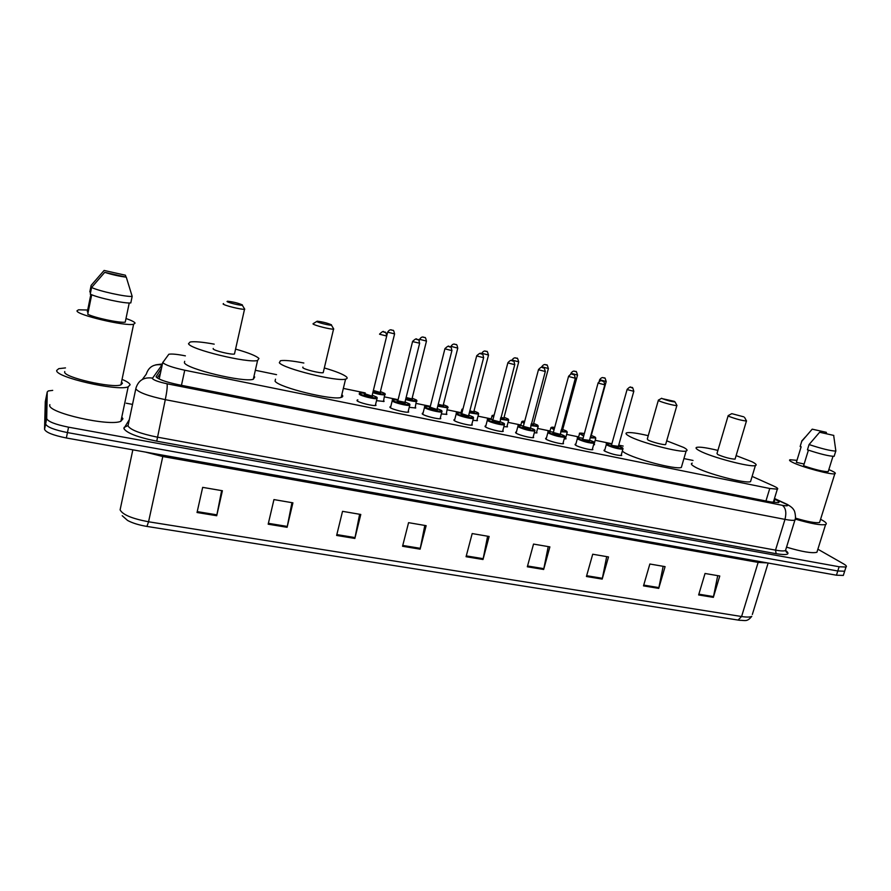 <?xml version="1.0" encoding="UTF-8"?>
<svg xmlns="http://www.w3.org/2000/svg" width="891" height="891" viewBox="0 0 891 891"><rect width="100%" height="100%" fill="white"/><g stroke="black" fill="none" stroke-linecap="round" stroke-linejoin="round"><path stroke-width="1.34" d="M383.731 400.371L384.066 401.462L376.503 400.66M415.406 406.909L415.741 407.978L409.225 407.354M446.536 413.324L446.859 414.371L441.346 413.925M477.108 419.628L477.431 420.652L472.887 420.352M507.146 425.831L507.469 426.822L503.861 426.655M536.66 431.923L536.995 432.881L534.299 432.837M408.323 410.951L408.657 412.088C406.329 412.978 391.84 409.37 389.991 407.443L390.781 406.541M440.421 417.523L440.755 418.636C438.528 419.505 424.394 415.952 422.356 414.025L423.058 413.09M471.94 423.971L472.275 425.063C470.136 425.909 456.337 422.423 454.132 420.485L454.744 419.516M502.903 430.32L503.226 431.378C501.176 432.202 487.689 428.771 485.317 426.822L485.851 425.831M375.623 404.247L375.969 405.427C373.541 406.329 358.672 402.654 357.024 400.738L357.87 399.87M533.308 436.545L533.631 437.57C531.66 438.372 518.484 435.008 515.956 433.059L516.39 432.024M563.179 442.66L563.502 443.662C561.608 444.442 548.711 441.123 546.038 439.174L546.383 438.116M592.526 448.663L592.849 449.643C591.034 450.4 578.415 447.137 575.597 445.188L575.23 444.175L575.853 444.097M621.361 454.566L621.695 455.524C616.605 455.39 610.925 453.92 604.644 451.091L604.187 450.055L604.8 449.977M185.384 355.865C177.309 354.262 171.796 353.716 168.833 354.25L162.819 362.503C165.002 364.931 172.319 367.504 184.749 370.222L769.757 488.48L777.331 489.181C778.478 488.736 777.253 487.689 773.655 486.041L752.115 476.395M693.031 460.458L683.932 458.587M623.188 446.068L618.655 445.132M611.894 443.74L595.177 440.299M578.638 436.891L566.631 434.418M550.003 430.999L537.607 428.437M520.879 424.996L508.059 422.356M491.219 418.881L478.01 416.164M461.037 412.667L447.416 409.86M430.32 406.329L416.286 403.445M398.077 399.691L384.589 396.907M365.232 392.92L343.57 388.454M276.555 374.654L256.218 370.456M565.685 437.904L566.008 438.851L564.203 438.884M594.208 443.785L594.531 444.698L593.595 444.787M161.471 368.395L156.07 376.759C158.208 379.31 165.514 381.927 177.988 384.622L771.049 501.989L778.6 502.613C779.759 502.101 778.534 501.009 774.914 499.305L774.324 499.027M817.871 549.201L843.554 563.869C846.216 565.417 847.029 566.476 845.993 567.032L839.133 566.754L68.551 427.179C55.253 424.472 47.969 421.61 46.7 418.581L47.234 391.951L48.281 390.937L52.714 390.381M126.244 403.211L132.503 404.403M843.643 574.405L843.32 575.43L836.437 575.207L66.357 437.982C53.07 435.298 45.797 432.402 44.55 429.284L45.274 401.763L46.299 396.618L45.619 423.938L46.254 396.863L47.234 391.951M66.357 437.982L67.46 432.58C54.162 429.896 46.889 427.012 45.619 423.938C46.889 427.012 54.162 429.896 67.46 432.58L837.785 570.986L67.46 432.58L68.551 427.179M844.98 570.218L844.657 571.231L837.785 570.986L844.657 571.231L844.98 570.218M157.284 377.962L160.402 373.351M785.506 550.883L786.129 551.072M717.712 575.653L713.346 597.36L719.772 575.998L705.037 573.481L698.633 594.943L713.346 597.36M663.16 566.297L658.727 588.383L665.087 566.631L649.851 564.014L643.502 585.877L658.727 588.383M606.693 556.619L602.193 579.094L608.497 556.931L592.715 554.224L586.434 576.499L602.193 579.094M548.221 546.595L543.655 569.472L549.881 546.885L533.531 544.078L527.327 566.787L543.655 569.472M221.636 490.618L216.713 515.733L222.394 490.741L202.68 487.366L197.034 512.503L216.713 515.733M291.947 502.669L287.102 527.305L292.916 502.836L273.949 499.584L268.18 524.198L287.102 527.305M359.619 514.263L354.852 538.442L360.788 514.463L342.534 511.334L336.631 535.446L354.852 538.442M424.807 525.445L420.106 549.168L426.143 525.668L408.568 522.661L402.554 546.272L420.106 549.168M487.622 536.204L483 559.503L489.137 536.471L472.185 533.564L466.071 556.719L483 559.503M738.082 620.08L741.59 616.516C746.747 617.307 750.144 617.251 751.77 616.338C747.003 622.174 745.299 620.292 739.441 620.281L146.926 526.425C138.862 525.066 132.414 523.073 127.569 520.444L122.201 515.711M123.158 379.856C127.357 381.738 129.685 383.375 130.131 384.756L128.17 386.85C117.512 391.494 54.696 377.127 56.712 370.411L58.773 368.651L65.489 367.905M121.8 417.055L122.947 418.792L120.92 421.22C110.105 426.845 47.546 412.823 49.74 405.171L49.851 404.648M125.999 318.51C131.478 320.415 134.508 321.952 135.076 323.099L133.617 324.246C125.375 326.507 75.891 314.779 77.005 310.792L78.542 309.801L87.697 310.023M121.499 381.983L122.446 383.253L120.898 384.879C112.433 388.509 63.294 377.272 64.664 371.97L64.753 371.547M88.198 312.017L87.329 311.839L90.871 294.386M104.113 270.441L125.397 275.208L104.113 270.441L91.138 285.387L89.802 291.936L90.648 292.125M125.397 275.208L126.065 277.112M91.706 294.743L87.741 314.233C94.602 317.831 119.784 323.143 125.23 322.163L129.24 302.973M126.266 277.157C119.427 276.333 112.244 274.729 104.726 272.345L126.266 277.157L132.169 296.358C126.789 297.215 98.689 291.09 91.595 287.47L90.247 294.097C97.319 297.783 125.408 303.853 130.81 302.907L132.169 296.358M104.726 272.345L91.595 287.47M242.452 304.956L242.307 305.223C240.77 305.736 227.651 302.55 227.027 301.514L227.528 301.225C233.431 301.893 238.409 303.14 242.452 304.956M244.223 308.375L244.524 309.266C241.628 309.778 223.897 305.401 223.095 303.976L223.541 303.564M213.239 348.448L213.149 348.882C213.873 350.664 231.504 354.919 234.467 354.028L234.656 353.181M235.87 349.183C248.645 352.814 256.341 355.91 258.947 358.472L257.577 360.487C248.277 363.472 190.073 349.383 188.502 343.714L190.139 341.999C194.45 341.286 202.469 342.01 214.196 344.149M253.98 376.28L254.715 377.016L253.3 379.265C243.9 382.762 185.829 368.829 184.381 362.659L184.671 361.312M331.485 324.825L331.452 325.159C330.082 325.638 317.909 322.642 316.806 321.551L317.174 321.205C322.531 321.807 327.309 323.021 331.485 324.825M333.279 328.267L333.557 329.102C330.962 329.592 314.478 325.471 313.008 323.956L313.298 323.466M302.907 367.047L302.762 367.649C304.143 369.487 320.548 373.518 323.199 372.683L323.388 371.903M324.447 367.994C335.974 371.38 343.291 374.309 346.376 376.793C347.624 377.929 347.356 378.708 345.574 379.12C337.188 381.927 283.082 368.584 279.317 362.737L280.476 360.71C284.585 360.031 292.382 360.799 303.853 363.016M341.832 394.657L342.033 394.847C343.258 396.061 342.968 396.918 341.175 397.408C332.688 400.694 278.705 387.474 275.052 381.17L275.508 379.176M674.398 401.362L675.022 401.941C671.658 401.663 667.448 400.582 662.403 398.689L674.398 401.362M676.681 404.971L676.859 405.539C675.233 405.928 662.492 402.598 659.106 400.894L658.404 400.048M658.304 400.427L647.323 438.94L647.969 439.965C651.265 441.914 663.94 445.222 665.622 444.576L665.755 444.086M666.702 440.822L683.642 447.438C687.095 449.298 687.919 450.478 686.137 450.991C680.835 453.14 639.025 442.17 628.812 435.955C625.85 434.251 625.226 433.182 626.952 432.725C630.249 432.157 637.343 433.137 648.258 435.677M681.86 465.703L681.348 467.452C675.957 469.925 634.258 458.976 624.157 452.45L622.319 451.169M743.829 416.854L731.767 413.647L743.829 416.854M746.279 420.507L746.435 421.02C741.78 420.552 736.022 419.037 729.15 416.465L728.192 415.551M728.103 415.885L716.988 453.508L717.879 454.61C724.639 457.406 730.364 458.91 735.064 459.155L735.186 458.709M736.122 455.602L752.049 461.772C755.991 463.777 757.105 465.035 755.379 465.559C750.59 467.575 710.717 457.016 699.546 450.768C696.083 448.93 695.192 447.772 696.873 447.304C700.025 446.759 707.031 447.794 717.901 450.4M750.99 480.104L750.534 481.641C745.656 483.969 705.884 473.411 694.835 466.873C691.394 464.935 690.536 463.699 692.24 463.142M820.566 519.319L821.558 519.821C825.957 522.193 827.305 523.752 825.612 524.521C821.068 525.478 811.022 523.685 795.474 519.141M817.448 550.571L816.913 552.264C812.236 553.511 802.112 551.807 786.553 547.163M828.83 469.602L831.459 470.726C834.967 472.364 836.081 473.377 834.822 473.756C831.581 475.081 802.568 467.33 793.001 462.574C789.782 461.037 788.802 460.09 790.061 459.745L796.977 460.335M819.943 521.313L819.575 522.494C815.889 523.251 807.847 521.792 795.429 518.128M804.139 464.011L796.354 462.362L796.532 461.783M796.354 462.362L801.143 446.77L800.151 446.547L801.9 440.733M812.202 429.161L826.302 432.313L812.202 429.161L801.744 441.335L800.307 445.923M826.302 432.313L826.558 433.806M808.404 450.155L803.593 465.77C815.287 469.713 823.484 471.684 828.196 471.662L828.385 471.038M833.82 435.432L819.62 432.258L833.82 435.432M835.803 450.545L835.769 451.091C830.624 450.902 821.714 448.719 809.061 444.553L807.446 449.821C820.076 454.02 828.975 456.181 834.132 456.326L834.321 455.724M819.62 432.258L809.061 444.553M159.188 379.031L162.775 362.347M160.135 374.588L159.3 374.977M181.452 385.313L184.749 370.222M765.948 500.976L769.757 488.48M162.296 364.542L152.328 378.475C153.742 380.201 158.654 381.972 167.04 383.776L782.387 505.331C787.8 506.277 789.003 505.854 786.007 504.061L774.424 498.693M795.295 518.818L794.917 520.088C793.413 520.589 790.105 520.355 784.982 519.386L165.292 399.658C148.318 396.05 138.506 392.452 135.833 388.855L135.978 388.008C138.484 380.29 143.941 376.982 152.372 378.074M785.639 550.482C790.685 554.414 787.521 555.483 776.161 553.701L156.738 441.179L165.292 399.658C166.962 391.461 167.541 386.171 167.04 383.776M787.109 504.328L784.848 503.482M156.738 441.179C137.66 437.281 126.7 433.059 123.86 428.526L129.251 419.75M135.811 388.777L127.981 425.92C130.543 429.919 140.277 433.65 157.184 437.113L775.515 550.126C780.639 551.039 783.957 551.184 785.494 550.56L785.94 549.123M46.7 418.581L44.55 429.284M839.133 566.754L836.437 575.207M142.348 379.455L146.269 374.175C148.619 366.947 153.731 363.851 161.605 364.887M782.387 505.331C785.773 507.915 786.63 512.603 784.982 519.386L775.515 550.126L776.161 553.701M127.936 425.586L124.061 427.424M773.945 502.491L774.914 499.305M758.542 561.33L758.141 562.399L162.775 456.526L145.322 452.049M767.574 562.934L758.141 562.399L741.59 616.516L148.563 521.781L146.926 526.425M132.837 449.821L120.107 509.841C122.524 514.675 132.013 518.651 148.563 521.781L163.075 455.212M768.142 563.034L752.338 614.478M483.189 558.679L466.294 555.895M420.296 548.321L402.765 545.437M355.041 537.585L336.843 534.589M287.292 526.436L268.38 523.318M216.903 514.842L197.234 511.612M543.844 568.658L527.55 565.974M602.383 578.292L586.657 575.709M658.917 587.603L643.725 585.097M713.535 596.591L698.856 594.174M359.251 394.19L359.441 393.488C358.85 392.808 360.744 392.786 365.11 393.41C361.022 392.753 359.318 392.842 359.997 393.711C362.08 395.905 379.778 399.536 376.737 397.152L372.215 395.181L376.86 397.186L377.016 398.6C374.755 399.402 360.81 395.949 359.251 394.19M365.009 393.811L372.561 396.295C371.046 396.863 368.261 396.283 364.196 394.568L364.954 394.056M386.75 335.829L372.115 395.559M379.544 334.225L379.599 334.036C385.079 328.902 383.085 333.078 384.879 332.198C385.502 331.597 386.115 332.866 386.705 336.03L379.544 334.225M384.511 332.087L383.308 331.82L384.511 332.087M377.205 397.898L375.311 405.516M392.218 400.961L392.352 400.226C391.628 399.547 393.499 399.536 397.965 400.17C393.844 399.491 392.174 399.591 392.964 400.482C395.292 402.71 412.667 406.274 409.392 403.857L404.982 401.941L409.504 403.89L409.726 405.338C407.555 406.118 393.967 402.732 392.218 400.961M404.603 402.632L405.294 403.022C403.946 403.612 401.217 403.044 397.085 401.329L397.787 400.827M419.65 343.202L412.555 341.609L397.82 400.85L404.893 402.32M412.555 341.609L412.578 341.398C418.091 336.33 416.019 340.485 417.801 339.582C418.436 338.992 419.037 340.262 419.605 343.391L404.826 402.754M417.445 339.482L416.264 339.215L417.445 339.482M409.905 404.648L408.011 412.188M424.584 407.61L424.639 406.842C423.904 406.162 425.753 406.151 430.197 406.808C426.054 406.096 424.428 406.207 425.319 407.131C427.88 409.392 444.932 412.889 441.446 410.45L437.147 408.59L441.546 410.484L441.847 411.943C439.764 412.711 426.511 409.381 424.584 407.61M444.899 348.815L430.108 407.187L437.425 409.626C436.245 410.239 433.561 409.693 429.362 407.967L430.03 407.432M451.949 350.43L437.058 408.958M444.954 348.849L444.943 348.626C450.356 343.614 448.418 347.735 450.1 346.833C450.757 346.265 451.358 347.523 451.904 350.62L444.954 348.849M449.777 346.744L448.619 346.476L449.777 346.744M442.014 411.286L440.109 418.725M456.359 414.137L456.337 413.335C455.602 412.656 457.439 412.644 461.85 413.324C457.673 412.589 456.081 412.7 457.083 413.658C459.879 415.952 476.618 419.383 472.909 416.91L468.733 415.117L473.01 416.943L473.388 418.436C471.384 419.182 458.442 415.919 456.359 414.137M476.674 355.899L461.75 413.68L468.967 416.108C467.942 416.743 465.302 416.208 461.048 414.471L461.683 413.925M483.657 357.536L468.644 415.473M476.752 355.955L476.718 355.732C482.332 350.753 480.115 354.885 481.819 353.95C482.454 353.371 483.056 354.618 483.613 357.714L476.752 355.955M481.508 353.861L480.372 353.604L481.508 353.861M473.544 417.801L471.64 425.152M487.555 420.541L487.455 419.706C486.686 419.026 488.513 419.026 492.923 419.717C488.714 418.97 487.165 419.082 488.268 420.073C491.286 422.39 507.714 425.764 503.816 423.27L499.751 421.521L503.905 423.292L504.351 424.807C502.435 425.542 489.794 422.323 487.555 420.541M499.94 422.468C499.071 423.136 496.476 422.601 492.166 420.875L492.857 420.463M507.859 362.86L492.823 420.073L499.651 421.866M507.97 362.938L507.903 362.693C512.436 357.892 511.712 361.768 512.949 360.944C513.606 360.376 514.207 361.612 514.742 364.675L507.97 362.938M512.659 360.855L511.545 360.61L512.659 360.855M504.506 424.194L502.591 431.467M514.786 364.508L499.84 422.434M518.194 426.822L518.005 425.965C517.415 425.297 519.23 425.308 523.44 425.998C519.197 425.23 517.682 425.352 518.896 426.366C522.126 428.716 538.264 432.024 534.166 429.507L530.212 427.814L534.255 429.529L534.778 431.066C529.521 430.91 523.997 429.495 518.194 426.822M530.056 428.549L530.357 428.716C529.633 429.406 527.093 428.883 522.727 427.145L523.273 426.566M538.476 369.698L523.34 426.344L530.112 428.148M538.632 369.787L538.52 369.542C542.975 364.798 542.318 368.618 543.521 367.805C543.844 366.88 544.434 368.117 545.303 371.514L538.632 369.787M543.243 367.727L542.151 367.482L543.243 367.727M534.923 430.476L533.007 437.659M545.348 371.347L530.268 428.694M548.277 433.004L548.01 432.113C547.252 431.433 549.045 431.456 553.411 432.168C549.134 431.378 547.664 431.5 548.979 432.547C552.409 434.919 568.258 438.172 563.97 435.632L560.127 433.984L564.059 435.654L564.66 437.214C559.581 437.058 554.124 435.654 548.277 433.004M559.982 434.719L560.239 434.864C559.659 435.576 557.153 435.064 552.732 433.316L553.244 432.714M568.547 376.414L553.311 432.503L560.038 434.318M568.736 376.525L568.592 376.258C572.857 371.747 571.866 375.089 573.548 374.543C573.86 373.619 574.45 374.844 575.33 378.23L568.736 376.525M573.281 374.465L572.211 374.231L573.281 374.465M564.805 436.646L562.878 443.751M575.374 378.074L560.149 434.83M594.152 442.704L594.019 443.261C589.107 443.105 583.716 441.713 577.836 439.074L577.491 438.16C576.566 437.47 578.348 437.492 582.848 438.227M582.848 438.238C578.549 437.425 577.112 437.548 578.526 438.617C582.157 441.023 597.727 444.208 593.261 441.646L589.519 440.065L593.339 441.669L594.019 443.261L592.225 449.721M589.385 440.778L589.586 440.889C589.151 441.624 586.69 441.123 582.224 439.374L589.43 440.377M598.307 383.13L598.128 382.863C602.383 378.397 601.392 381.704 603.04 381.159C603.374 380.245 603.964 381.471 604.822 384.823L598.307 383.13M602.795 381.092L601.737 380.858L602.795 381.092M598.084 383.007L582.903 438.918M604.855 384.678L589.385 440.8M606.882 445.043L606.437 444.097C605.501 443.406 607.283 443.44 611.772 444.186C607.439 443.362 606.036 443.484 607.551 444.587C611.382 447.015 626.674 450.144 622.041 447.56L618.399 446.023L622.118 447.583L622.876 449.198C618.12 449.042 612.785 447.661 606.882 445.043M618.265 446.725L618.432 446.814C618.12 447.572 615.703 447.082 611.193 445.333L618.321 446.335M627.353 389.623L627.141 389.345C631.719 384.712 630.873 388.521 632.02 387.663C632.365 386.772 632.955 387.986 633.791 391.305L627.353 389.623M631.786 387.596L630.739 387.362L631.786 387.596M627.097 389.478L611.616 444.698M623.009 448.663L621.072 455.602M633.835 391.16L618.276 446.747M385.257 394.19L385.09 394.836C382.662 395.069 378.575 394.357 372.828 392.686M372.995 391.995C380.903 394.178 384.834 394.668 384.789 393.443L380.412 391.561L384.901 393.477L383.442 401.551M373.362 390.458L380.747 392.608C380 393.209 377.472 392.753 373.173 391.249M394.602 333.902L387.652 332.143C390.236 328.278 391.951 330.372 392.775 330.361C393.388 329.781 393.978 331.018 394.557 334.08L380.323 391.906M391.26 329.993L392.419 330.26L391.26 329.993M416.955 400.783L416.788 401.407C414.694 401.652 410.963 401.017 405.583 399.524M405.761 398.845C413.268 400.839 416.832 401.217 416.431 399.992L412.165 398.166L416.531 400.026L415.117 408.067M412.021 398.912L412.466 399.168C412.31 399.814 410.138 399.491 405.917 398.199M426.477 341.075L419.594 339.315C422.178 335.495 423.871 337.566 424.662 337.544C425.263 336.954 425.853 338.19 426.433 341.242L412.076 398.511M423.18 337.199L424.328 337.455L423.18 337.199M406.096 397.509L412.032 398.934M448.084 407.254L447.928 407.866L437.748 406.218M437.926 405.561C444.999 407.354 448.195 407.644 447.505 406.43L443.35 404.648L447.605 406.463L446.246 414.46M438.238 404.291L443.607 405.617C443.807 406.263 441.958 406.04 438.071 404.96M457.774 348.114L450.969 346.354C453.575 342.556 455.201 344.639 455.969 344.605C456.593 344.026 457.183 345.251 457.74 348.281L443.261 404.982M454.533 344.26L455.657 344.516L454.533 344.26M431.032 403.545L431.177 402.921M478.656 413.613L478.512 414.204L469.334 412.789M462.596 410.406L461.917 409.27L463.019 408.78L462.797 409.66M469.501 412.132C476.117 413.747 478.957 413.947 478.033 412.745L473.979 411.018L478.122 412.778L478.512 414.204L476.819 420.741M469.824 410.918L474.201 411.954C474.625 412.566 473.11 412.444 469.657 411.564M488.524 355.03L481.775 353.27C484.359 349.517 485.985 351.589 486.72 351.544C487.009 350.62 487.6 351.834 488.48 355.197L473.889 411.341M485.328 351.21L486.43 351.455L485.328 351.21M508.705 419.873L508.572 420.441L500.352 419.238M493.625 417.021L492.11 415.507L494.149 415.039L492.923 415.83L493.814 416.331M500.519 418.592C506.645 420.017 509.14 420.14 508.015 418.959L504.072 417.278L508.115 418.982L508.572 420.441L506.856 426.9M503.938 417.99L500.664 418.035M518.718 361.824L512.024 360.064C514.619 356.344 516.212 358.405 516.936 358.349C517.237 357.447 517.827 358.65 518.685 361.98L503.994 417.601M515.566 358.026L516.657 358.271L515.566 358.026M500.842 417.389L504.161 418.146M538.242 426.009L538.108 426.566L530.813 425.553M524.108 423.47L521.77 421.621L524.699 421.265C522.315 421.009 521.636 421.243 522.661 421.989L524.287 422.802M530.98 424.918C536.594 426.165 538.765 426.21 537.485 425.063L533.642 423.437L537.574 425.085L538.108 426.566L536.382 432.97M548.399 368.506L541.75 366.736C544.635 362.849 546.127 365.321 546.617 365.043C546.907 364.129 547.486 365.332 548.355 368.651L533.564 423.737M545.281 364.731L546.35 364.965L545.281 364.731M531.303 423.715L533.709 424.261M533.787 424.294L531.136 424.361M567.266 432.046L560.74 431.756M554.057 429.774L550.916 427.647L554.692 427.424M554.692 427.435C551.618 426.978 550.683 427.179 551.874 428.036L554.235 429.128M560.907 431.121C565.985 432.202 567.834 432.18 566.442 431.055L562.711 429.473L566.531 431.077L567.133 432.58L565.395 438.929M562.577 430.175L561.063 430.542M577.557 375.055L570.953 373.296C573.592 369.631 575.085 371.703 575.775 371.625C576.087 370.723 576.666 371.915 577.513 375.2L562.633 429.774M574.483 371.313L575.53 371.547L574.483 371.313M561.241 429.896L562.733 430.275M595.789 437.982L590.132 437.837M583.471 435.955L579.562 433.561C578.771 432.97 580.308 432.959 584.151 433.516C580.431 432.859 579.239 433.015 580.587 433.984L583.65 435.32M590.31 437.214C594.854 438.116 596.391 438.027 594.91 436.946L591.279 435.421L594.988 436.969L595.678 438.495L593.929 444.776M591.156 436.1L590.477 436.601M606.214 381.504L599.654 379.733C602.294 376.113 603.753 378.174 604.432 378.085C604.766 377.194 605.345 378.385 606.17 381.638L591.201 435.71M603.174 377.784L604.198 378.018L603.174 377.784M390.135 406.63L389.946 407.399M422.423 413.179L422.234 413.914M454.109 419.605L453.931 420.307M485.216 425.92L485.038 426.589M357.246 399.97L357.046 400.761M515.766 432.113L515.588 432.759M545.771 438.205L545.593 438.817M575.23 444.175L575.074 444.776M604.187 450.055L604.02 450.623M773.299 502.39L777.331 489.181M785.494 550.56L786.72 552.509L785.483 550.56L794.917 520.088C796.131 520.199 795.34 511 793.603 509.708C792.979 508.293 790.896 506.534 787.343 504.44L774.479 498.503M845.993 567.032L843.32 575.43M162.418 363.951L155.736 364.842M128.17 386.85L120.92 421.22M133.617 324.246L120.898 384.879M242.307 305.223L244.747 309.222M244.524 309.266L234.467 354.028M257.577 360.487L253.3 379.265M331.452 325.159L333.757 329.069M333.557 329.102L323.199 372.683M345.574 379.12L341.175 397.408M316.728 321.473L313.543 323.455M675.022 401.941L676.982 405.505M676.859 405.539L665.622 444.576M686.137 450.991L681.348 467.452M661.723 398.255L658.572 400.037M744.62 417.489L746.535 420.998M746.435 421.02L735.064 459.155M755.379 465.559L750.534 481.641M731.511 413.792L728.337 415.54M825.612 524.521L816.913 552.264M834.822 473.756L819.575 522.494M805.319 437.035L802.011 440.722M832.962 456.359L828.196 471.662M833.675 435.487L835.869 451.069M835.769 451.091L834.132 456.326M392.174 400.917L390.47 407.788M424.472 407.51L422.757 414.304M456.17 413.97L454.443 420.697M487.288 420.318L485.55 426.978M517.849 426.555L516.089 433.149M547.865 432.681L546.094 439.207M577.335 438.695L575.564 445.155M606.303 444.609L604.51 451.013M387.607 332.321L386.794 335.629M419.55 339.493L419.238 340.741M431.021 403.534L430.197 406.808M450.924 346.521L450.757 347.167M461.761 409.86L460.914 413.146M491.966 416.064L491.086 419.394M521.625 422.167L520.723 425.553M550.772 428.159L549.836 431.645M570.919 373.44L570.719 374.164M579.417 434.051L578.426 437.693M599.621 379.878L599.231 381.27"/></g></svg>
